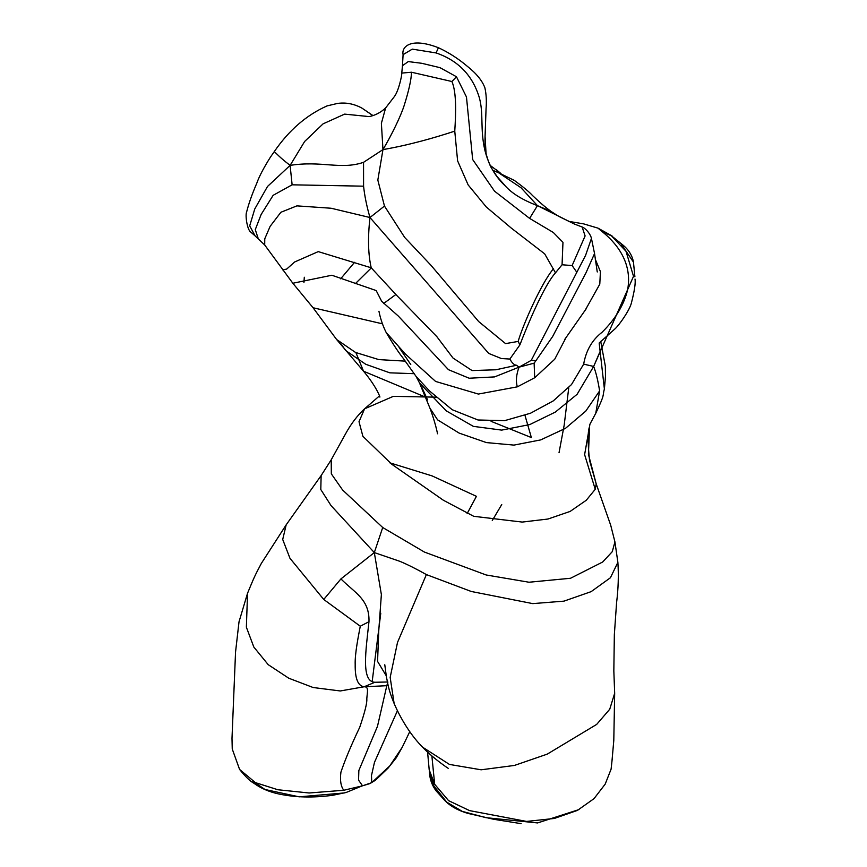 <?xml version="1.0" encoding="UTF-8"?>
<svg xmlns="http://www.w3.org/2000/svg" width="867" height="867" viewBox="0 0 867 867"><rect width="100%" height="100%" fill="white"/><g stroke="black" fill="none" stroke-linecap="round" stroke-linejoin="round"><path stroke-width="1.3" d="M367.37 116.416L344.611 114.119L323.088 123.84L304.653 141.462L290.109 165.38C321.787 160.395 340.666 170.127 363.544 162.324L382.965 149.601C391.516 135.23 400.608 116.557 404.076 105.785C408.834 90.753 411.316 79.569 411.511 72.232L451.913 81.52C456.562 92.205 455.944 112.591 454.763 131.134L457.603 160.839L468.147 184.92L486.279 206.975L511.324 228.119L544.682 253.858L555.476 272.834L562.065 264.771L572.122 265.562L585.106 235.943L582.125 226.981L574.648 224.152L537.442 205.642C522.693 200.028 511.974 193.46 505.277 185.928C495.328 176.77 488.522 164.849 484.859 150.164C479.96 129.172 483.84 113.588 479.288 97.548C472.569 75.364 458.177 60.495 436.079 52.93L412.28 49.137L403.09 54.643C401.388 47.609 409.614 36.631 438.42 47.718L436.079 52.93M364.953 116.102C367.38 116.687 369.526 116.677 371.39 116.07C376.755 114.552 381.502 111.832 385.642 107.92L381.382 123.309L382.965 149.601C408.996 145.125 434.855 137.69 454.763 131.134M451.913 81.52L456.465 76.751L466.468 96.985L472.667 159.539L494.526 191.163L529.607 218.386L537.442 205.642L521.045 187.76L498.883 172.934L514.38 180.434C523.473 187.12 529.531 192.171 532.555 195.574C542.991 205.414 545.993 207.592 551.022 211.418L558.684 216.327L574.648 224.152M411.511 72.232L401.768 73.088L402.461 65.708L408.27 61.579L421.796 63.302L440.002 67.659L456.465 76.751M372.897 115.625L361.994 108.147C351.124 102.198 341.956 102.794 337.458 103.444L327.087 105.893C306.485 115.04 288.874 130.299 274.232 151.682L274.232 151.682C277.494 154.261 278.545 156.472 290.109 165.38L292.125 184.812L363.576 186.177C364.573 195.649 366.698 206.097 369.971 217.519C367.716 237.731 368.128 254.486 371.228 267.805L396.783 295.474L436.849 336.656L453.007 358.038L472.049 370.567L495.935 369.775L516.548 365.256L519.03 367.175L534.126 363.154L534.701 377.752L554.707 359.252L565.999 337.653M498.33 172.75L499.695 172.49L501.018 173.682M499.695 172.49L490.191 165.424M343.787 790.26C340.818 786.358 339.864 780.322 340.926 772.129C345.109 759.73 351.384 744.764 359.762 727.207C364.899 712.013 367.24 702.595 366.795 698.954C367.218 692.039 369.093 686.566 364.118 686.772L340.243 690.966L313.106 687.509L288.787 678.222L268.206 664.664L253.836 647.064L246.369 627.199L247.55 593.223L239.021 621.802L235.542 652.092L231.998 738.348L232.248 749.001L239.585 769.43L255.418 782.63L277.852 789.739L309.151 792.991L343.787 790.26L362.525 785.816L358.559 780.127L358.851 770.492L377.47 726.373L386.812 685.699L364.118 686.772L374.902 682.264C360.878 681.776 365.896 650.304 368.974 621.704C369.678 599.325 354.82 592.952 340.926 578.907L374.316 552.582L381.372 594.578L378.738 631.035L377.568 661.413L386.14 675.599M467.085 513.687L476.427 496.336L432.113 475.907L389.857 462.837M364.118 686.772C357.973 685.96 354.993 678.568 355.188 664.599C354.755 653.284 358.808 634.276 360.271 626.212L323.749 599.465L289.968 558.294L282.707 539.469L286.175 524.838L321.126 475.582L320.801 489.53L331.031 505.58L374.316 552.582L399.893 561.339C407.132 564.341 415.965 568.752 426.38 574.583L471.225 591.467L532.75 603.616L563.94 601.145L591.121 591.652L610.401 577.769L617.878 562.369L614.931 541.897L612.275 551.661L602.673 562.011L570.529 578.267L528.989 582.234L486.149 574.973L424.418 552.062L382.715 527.515L342.606 490.007L331.324 473.837L331.216 459.813L345.055 434.735C350.842 424.082 357.345 415.445 364.573 408.823L359.014 421.72L362.894 436.318L391.884 464.333L443.427 500.281L473.74 516.309L522.205 522.075L548.009 519.019L570.128 511.422L586.276 500.259L595.228 489.291L596.214 483.916L588.422 454.275L589.582 426.607C587.653 431.278 587.653 442.528 589.56 460.366L596.117 483.645L610.726 525.304L614.931 541.897M397.444 710.702L374.479 762.321L371.477 775.553L371.759 782.652L362.525 785.816L369.743 783.638M409.755 731.672L402.234 747.289L389.749 765.951L371.759 782.652M387.419 682.004L374.902 682.264M491.08 421.329L531.363 437.564L525.012 415.466M395.699 294.628L383.539 303.569M355.893 352.587L363.533 371.217L425.274 397.021M419.498 382.921L429.967 408.216L437.629 419.888L459.196 433.121L486.43 442.593L513.947 445.107L540.715 439.894L565.49 428.331L585.756 411.131L599.606 390.909C598.002 380.689 596.019 372.528 593.667 366.427L583.664 364.151L571.483 384.58L553.309 400.868L530.55 413.212L504.648 420.647L477.966 419.986L452.195 409.712L429.533 390.995L416.03 376.343L419.498 382.921L446.245 410.85L473.339 426.358L501.711 430.108L529.813 424.559L555.357 412.074L577.108 394.301L593.667 366.427L633.528 276.313L634.893 276.746L633.463 262.127L634.893 276.746M371.336 267.87L355.362 283.639M341.663 344.773L345.673 350.55L365.787 364.303L389.847 372.832L414.253 373.688M354.549 262.333L340.655 278.827M382.965 149.601L377.828 180.065L384.471 206.064L369.971 217.519L331.118 208.243L296.915 205.869L280.875 212.274L270.125 226.363L264.771 238.793L264.706 244.993L292.84 283.249L313.063 307.752L336.624 339.517L355.524 352.446L378.803 359.599L405.247 361.138M568.384 221.313L583.621 223.87L597.992 228.14L602.066 231.554L611.517 235.878L626.017 251.289L633.528 276.313M584.857 310.841L599.791 284.159L600.419 271.599L595.174 258.962M304.306 277.234L303.938 282.414M313.063 307.752L382.423 323.814M378.944 311.264C379.54 314.342 381.502 323.228 386.151 332.462L405.322 353.974L435.592 381.437L478.378 394.062L517.339 386.834L534.701 377.752M579.058 809.55L537.583 822.935L485.953 817.679L462.274 811.382L446.733 802.148L433.814 785.903L429.414 771.023M612.286 758.235L611.105 769.105L605.188 784.126L594.025 798.637L577.411 810.407L554.306 818.459L526.594 821.428L469.589 810.623L448.564 800.642L434.67 784.288L429.198 769.82L427.583 752.047M559.031 452.715L564.189 425.112L568.752 387.787M621.498 244.472L633.463 262.127C632.281 255.57 628.748 249.869 622.874 245.003L611.517 235.878M600.712 341.36L605.35 366.242L605.469 376.733L604.386 388.958L599.173 343.072M436.513 397.173L393.336 396.349L364.573 408.823L379.464 395.883M382.715 527.515L374.316 552.582M599.931 351.85L593.667 366.427M537.442 205.642L550.989 211.385M486.062 153.578L485.076 136.379L484.859 150.164M529.607 218.386L553.319 232.486L562.965 242.316L562.065 264.771M597.255 271.956L594.545 253.554L586.027 272.758L552.658 336.494L535.969 360.607L531.254 360.347L519.03 367.175C516.255 374.696 515.692 381.252 517.339 386.834M426.38 574.583L397.498 642.469L390.172 677.409L394.138 703.538C402.147 722.016 413.006 737.73 422.673 747.235L449.442 764.423L481.152 769.798L514.434 765.442L547.25 754.127L596.669 724.411L609.729 709.249L614.67 693.253L613.836 670.917L614.345 634.644L616.589 602.587C618.312 588.78 618.745 575.374 617.878 562.369M292.84 283.249L331.866 275.24L376.18 290.564L381.664 301.282L398.289 316.043L448.467 369.689L469.177 378.229L494.558 376.907L519.03 367.175M282.794 269.93L286.749 269.03L294.607 261.997L318.265 251.614L371.228 267.805M264.706 244.993L255.104 235.9L249.696 225.843L254.757 208.99L267.513 186.47L290.109 165.38M384.471 206.064L404.694 237.439L431.029 265.345L478.66 321.538L505.569 343.614L518.163 341.425C522.248 326.74 541.106 283.184 553.493 268.737M363.544 162.324L363.576 186.177M431.874 755.916L434.67 784.288M360.271 626.212L368.974 621.704M535.969 360.607L534.126 363.154M531.254 360.347L585.572 255.407L591.446 238.436L594.545 253.554M518.163 341.425L519.897 344.882C527.082 326.046 543.902 285.622 555.476 272.834M519.897 344.882L509.861 359.057L501.364 358.526L488.739 353.443L369.971 217.519M247.55 593.223L247.55 593.223C253.847 578.105 254.345 576.522 261.357 563.387L286.175 524.838L282.707 539.469L289.968 558.294L323.749 599.465L340.926 578.907M604.386 388.958C602.24 396.707 605.524 392.903 595.759 413.288L599.606 390.909L595.759 413.288L589.939 424.18L584.618 454.633L595.228 489.291L584.618 454.633L589.582 426.607M401.768 73.088L401.768 73.088C402.006 75.288 398.744 90.634 394.507 96.4L385.642 107.92M372.171 681.625L380.776 613.197M253.023 781.33L264.966 789.49L299.169 796.838L344.383 792.937M492.272 520.525L501.755 504.529M602.066 231.554C614.345 241.34 632.953 261.075 627.632 289.676C624.11 304.642 615.592 318.839 602.088 332.245C592.161 339.907 586.027 350.55 583.664 364.151M509.861 359.057C512.094 363.089 514.315 365.148 516.548 365.256M572.122 265.562L576.631 272.01M386.812 685.699L387.896 682.026M270.547 156.96L274.232 151.692L270.547 156.96M258.052 238.067L255.277 229.636L261.13 214.496L273.138 195.324L292.125 184.812M361.994 108.147L372.994 115.593M496.39 169.726L501.05 173.693M239.585 769.43C245.513 776.745 250.26 781.33 253.836 783.194C260.642 788.211 268.846 791.777 278.437 793.89C295.094 797.499 313.258 797.954 332.939 795.245L346.106 792.492L361.875 786.011M336.624 339.517L363.533 371.217C376.451 386.552 380.375 397.585 379.854 397.086L379.735 396.143M427.561 399.86L421.796 387.224M410.774 364.53L399.091 347.472M386.151 332.462L386.151 332.462C392.816 343.765 398.484 352.349 403.144 358.201L416.03 376.343M402.461 65.708L403.09 54.643M429.393 770.676L429.598 773.559C429.978 779.736 432.134 785.491 436.079 790.812L443.026 798.507C448.607 805.237 456.996 810.222 468.213 813.474L493.648 819.272L521.121 823.65M597.992 228.14L612.048 235.943M599.184 342.996L615.126 328.745C619.439 324.832 629.42 310.408 631.274 303.45C634.471 291.117 635.717 282.978 635.002 279.044M485.076 136.379L486.051 108.971C486.68 101.201 486.3 94.167 484.902 87.86C482.28 80.707 476.471 73.565 467.476 66.423C458.437 58.739 448.748 52.508 438.42 47.718M498.883 172.934L492.781 170.246M504.952 185.484L497.105 176.619L492.12 169.108C489.151 164.968 485.542 153.47 484.826 146.881M369.981 783.54L375.444 780.224L388.145 768.032L396.252 757.801L402.234 747.289M384.785 664.761L386.454 677.225C388.069 683.922 387.787 688.03 394.138 703.538M255.104 235.9L250.78 232.096C247.171 229.95 245.068 215.07 246.629 212.003C248.634 203.897 252.015 194.306 256.784 183.23C259.081 176.662 263.666 167.905 270.547 156.949M586.19 308.793L564.688 339.485M422.673 747.235C431.007 756.197 444.24 765.81 448.239 768.346M614.67 693.253L613.793 740.472L612.091 759.752M321.126 475.582L331.216 459.813M429.967 408.216C433.717 418.1 436.665 428.992 437.521 433.782L437.521 433.749M582.125 226.981C585.756 228.314 590.644 234.285 591.446 238.436"/></g></svg>
